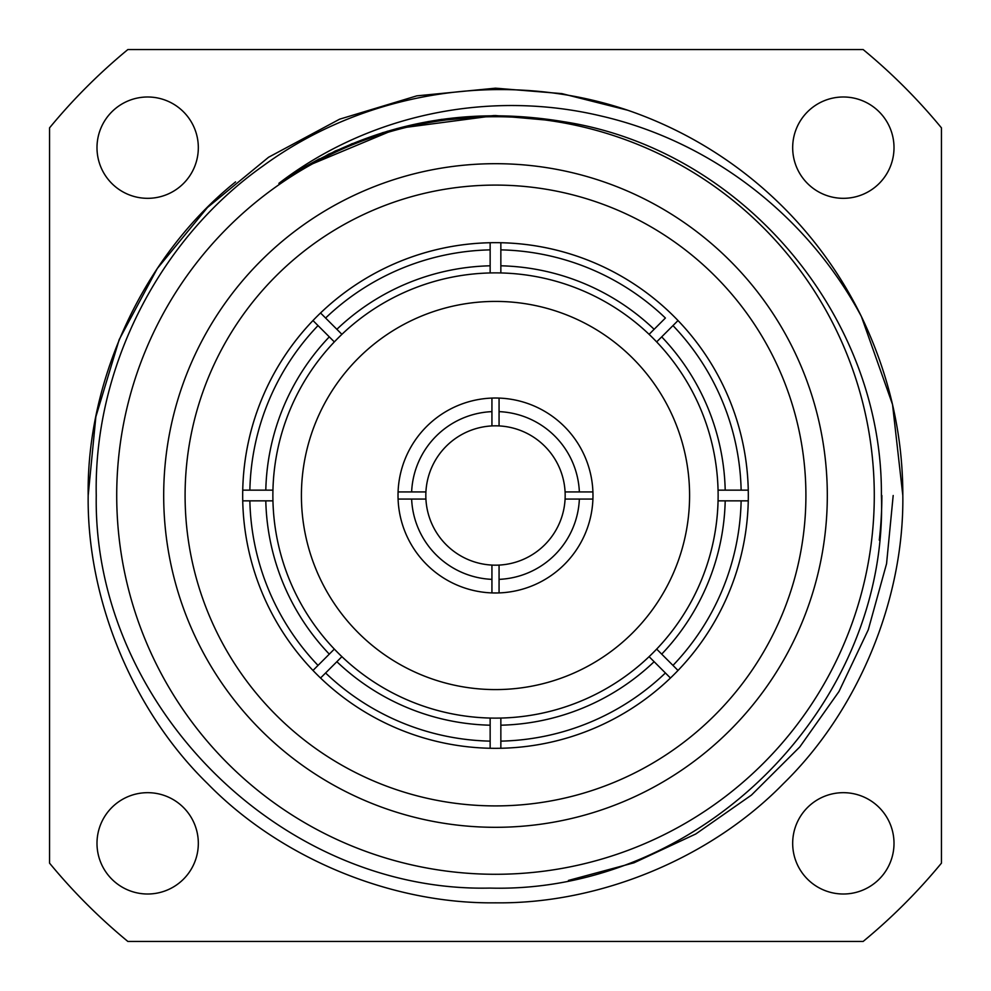 <?xml version="1.0" encoding="UTF-8"?>
<svg xmlns="http://www.w3.org/2000/svg" width="991" height="991" viewBox="0 0 991 991"><rect width="100%" height="100%" fill="white"/><g stroke="black" fill="none" stroke-linecap="round" stroke-linejoin="round"><path stroke-width="1.49" d="M96.994 843.341A50.665 50.665 0 0 0 147.659 894.006A50.665 50.665 0 0 0 198.324 843.341A50.665 50.665 0 0 0 147.659 792.676A50.665 50.665 0 0 0 96.994 843.341M792.676 843.341A50.665 50.665 0 0 0 843.341 894.006A50.665 50.665 0 0 0 894.006 843.341A50.665 50.665 0 0 0 843.341 792.676A50.665 50.665 0 0 0 792.676 843.341M792.676 147.659A50.665 50.665 0 0 0 843.341 198.324A50.665 50.665 0 0 0 894.006 147.659A50.665 50.665 0 0 0 843.341 96.994A50.665 50.665 0 0 0 792.676 147.659M96.994 147.659A50.665 50.665 0 0 0 147.659 198.324A50.665 50.665 0 0 0 198.324 147.659A50.665 50.665 0 0 0 147.659 96.994A50.665 50.665 0 0 0 96.994 147.659M301.413 495.5A194.087 194.087 0 0 0 495.5 689.587A194.087 194.087 0 0 0 689.587 495.5A194.087 194.087 0 0 0 495.5 301.413A194.087 194.087 0 0 0 301.413 495.5M827.312 495.5A331.812 331.812 0 0 1 495.5 827.312A331.812 331.812 0 0 1 163.688 495.5A331.812 331.812 0 0 1 495.5 163.688A331.812 331.812 0 0 1 827.312 495.5M185.094 495.5A310.406 310.406 0 0 0 495.5 805.906A310.406 310.406 0 0 0 805.906 495.5A310.406 310.406 0 0 0 495.5 185.094A310.406 310.406 0 0 0 185.094 495.5M565.081 499.068A69.667 69.667 0 0 0 499.068 425.919L499.068 398.085A97.477 97.477 0 0 0 398.085 499.068A97.477 97.477 0 0 0 499.068 592.915L499.068 565.081A69.667 69.667 0 0 0 565.081 499.068L592.915 499.068A97.477 97.477 0 0 1 499.068 592.915M425.919 491.932L411.637 491.932A83.938 83.938 0 0 1 491.932 411.637L491.932 425.919A69.667 69.667 0 0 0 425.919 499.068A69.667 69.667 0 0 0 499.068 565.081M499.068 398.085A97.477 97.477 0 0 1 592.915 499.068M718.054 490.149A222.628 222.628 0 0 0 656.661 341.907L672.976 325.593A245.681 245.681 0 0 1 741.132 490.149L748.267 490.149A252.816 252.816 0 0 0 678.017 320.551A252.816 252.816 0 0 1 748.267 490.149L718.054 490.149A222.628 222.628 0 0 1 718.128 495.5A222.628 222.628 0 0 1 649.093 656.661L670.449 678.017A252.816 252.816 0 0 1 500.851 748.267L500.851 718.054A222.628 222.628 0 0 1 490.149 718.054L490.149 748.267A252.816 252.816 0 0 1 320.551 678.017L341.907 656.661A222.628 222.628 0 0 1 334.339 649.093L312.983 670.449A252.816 252.816 0 0 1 242.733 500.851L272.946 500.851A222.628 222.628 0 0 1 272.872 495.5A222.628 222.628 0 0 1 272.946 490.149L242.733 490.149A252.816 252.816 0 0 1 670.449 312.983A252.816 252.816 0 0 0 500.851 242.733A252.816 252.816 0 0 1 748.316 495.5A252.816 252.816 0 0 1 678.017 670.449L656.661 649.093A222.628 222.628 0 0 0 718.054 500.851L748.267 500.851A252.816 252.816 0 0 1 490.149 748.267L490.149 741.132A245.681 245.681 0 0 1 325.593 672.976L320.551 678.017A252.816 252.816 0 0 1 312.983 670.449L318.024 665.407A245.681 245.681 0 0 1 249.868 500.851L242.733 500.851A252.816 252.816 0 0 1 242.684 495.5A252.816 252.816 0 0 1 312.983 320.551L334.339 341.907A222.628 222.628 0 0 0 272.946 490.149M300.806 169.213L352.313 143.571M428.087 121.571L494.038 115.551L560.051 121.063M874.285 495.5A378.785 378.785 0 0 0 495.5 116.715A378.785 378.785 0 0 0 116.715 495.5A378.785 378.785 0 0 0 495.5 874.285A378.785 378.785 0 0 0 874.285 495.5M627.65 110.212L561.86 93.612L495.5 88.174L416.802 95.854L339.628 119.18L268.561 157.259L207.478 207.478L157.259 268.561L119.18 339.628L95.854 416.802L88.174 495.5C86.861 599.741 132.831 710.745 207.478 783.522C280.255 858.169 391.259 904.139 495.5 902.826C599.741 904.139 710.745 858.169 783.522 783.522C858.169 710.745 904.139 599.741 902.826 495.5C902.875 433.823 889.063 374.152 861.39 316.501L892.532 404.489L902.826 495.5C904.139 599.741 858.169 710.745 783.522 783.522C710.745 858.169 599.741 904.139 495.5 902.826C391.259 904.139 280.255 858.169 207.478 783.522C132.831 710.745 86.861 599.741 88.174 495.5L95.854 416.802L119.18 339.628L157.259 268.561L207.478 207.478L268.561 157.259L339.628 119.18L416.802 95.854L495.5 88.174L561.86 93.612L627.65 110.212A407.326 407.326 0 0 1 861.39 316.501L892.532 404.489L902.826 495.5C904.139 599.741 858.169 710.745 783.522 783.522C710.745 858.169 599.741 904.139 495.5 902.826C391.259 904.139 280.255 858.169 207.478 783.522C132.831 710.745 86.861 599.741 88.174 495.5L95.854 416.802L119.18 339.628L157.259 268.561L207.478 207.478L268.561 157.259L339.628 119.18L416.802 95.854L495.5 88.174L561.86 93.612L627.65 110.212C505.509 68.936 366.026 90.602 262.937 166.017C158.535 239.772 93.612 368.466 96.251 495.5C92.844 704.564 280.366 892.656 489.74 888.085C701.219 893.832 888.729 705.555 881.395 495.5C882.87 316.092 742.445 148.947 563.037 121.596C460.146 104.575 365.431 125.163 278.867 183.36C369.259 114.101 489.319 89.524 600.459 115.86C711.823 141.317 807.851 216.422 861.39 316.501L892.532 404.489L902.826 495.5C904.139 599.741 858.169 710.745 783.522 783.522C710.745 858.169 599.741 904.139 495.5 902.826C391.259 904.139 280.255 858.169 207.478 783.522C132.831 710.745 86.861 599.741 88.174 495.5C86.514 378.042 144.983 254.551 235.573 181.886M941.45 863.136L941.45 127.864A577.951 577.951 0 0 0 863.136 49.55L127.864 49.55A577.951 577.951 0 0 0 49.55 127.864L49.55 863.136A577.951 577.951 0 0 0 127.864 941.45L863.136 941.45A577.951 577.951 0 0 0 941.45 863.136M336.866 329.297L320.551 312.983A252.816 252.816 0 0 1 490.149 242.733L490.149 272.946A222.628 222.628 0 0 0 341.907 334.339L336.866 329.297A229.763 229.763 0 0 1 490.149 265.799M672.976 325.593L678.017 320.551L672.976 325.593M500.851 718.054A222.628 222.628 0 0 0 649.093 656.661A222.628 222.628 0 0 1 500.851 718.054M341.907 656.661A222.628 222.628 0 0 0 490.149 718.054A222.628 222.628 0 0 1 341.907 656.661M334.339 649.093A222.628 222.628 0 0 1 272.946 500.851A222.628 222.628 0 0 0 334.339 649.093L334.091 649.34M893.188 495.5L886.561 563.73L868.277 629.793L839.005 691.483L799.811 746.917L751.475 795.067L695.831 833.951L634.029 862.789L568.425 880.442M592.915 491.932L565.081 491.932M499.068 411.637A83.938 83.938 0 0 1 579.363 491.932M411.637 491.932L398.085 491.932M491.932 398.085L491.932 411.637M579.363 499.068A83.938 83.938 0 0 1 499.068 579.363M490.149 272.946A222.628 222.628 0 0 1 500.851 272.946L500.851 249.868A245.681 245.681 0 0 1 665.407 318.024L649.093 334.339A222.628 222.628 0 0 1 656.661 341.907L656.909 341.66M334.339 341.907A222.628 222.628 0 0 1 341.907 334.339L341.66 334.091M398.085 499.068L425.919 499.068M491.932 565.081L491.932 592.915M491.932 579.363A83.938 83.938 0 0 1 411.637 499.068M499.068 425.919A69.667 69.667 0 0 0 491.932 425.919M303.766 167.467L397.019 128.533L495.5 115.538L562.615 121.521L495.5 115.538L397.019 128.533L303.766 167.467L397.019 128.533L495.5 115.538L562.615 121.521L495.5 115.538L397.019 128.533L303.766 167.467L319.436 158.795M278.867 183.36L328.752 154.088L382.761 132.658L439.001 119.762L495.5 115.538L562.628 121.521L495.5 115.538L441.367 119.416L387.382 131.258L335.305 150.966L286.808 177.984L335.305 150.966L387.382 131.258L441.367 119.416L495.5 115.538L562.628 121.521L495.5 115.538L441.367 119.416L387.382 131.258L335.305 150.966L286.808 177.984L335.305 150.966L387.382 131.258L441.367 119.416L495.5 115.538L562.628 121.521M500.851 249.868L500.851 242.733L500.851 249.868M649.093 334.339A222.628 222.628 0 0 0 500.851 272.946A222.628 222.628 0 0 1 649.093 334.339M490.149 242.733L490.149 249.868A245.681 245.681 0 0 0 325.593 318.024L320.551 312.983M312.983 320.551L318.024 325.593A245.681 245.681 0 0 0 249.868 490.149L242.733 490.149M500.851 748.267L500.851 741.132A245.681 245.681 0 0 0 665.407 672.976L670.449 678.017M678.017 670.449L672.976 665.407A245.681 245.681 0 0 0 741.132 500.851L748.267 500.851M881.866 495.5A386.366 386.366 0 0 1 879.277 540.169M725.201 500.851A229.763 229.763 0 0 1 661.703 654.134M654.134 661.703A229.763 229.763 0 0 1 500.851 725.201M490.149 725.201A229.763 229.763 0 0 1 336.866 661.703M329.297 654.134A229.763 229.763 0 0 1 265.799 500.851M265.799 490.149A229.763 229.763 0 0 1 329.297 336.866M661.703 336.866A229.763 229.763 0 0 1 725.201 490.149M500.851 265.799A229.763 229.763 0 0 1 654.134 329.297"/></g></svg>
